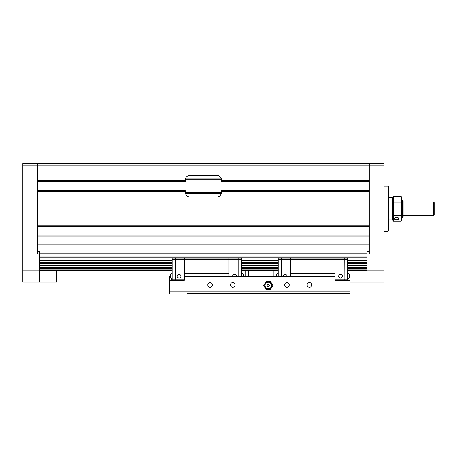 <?xml version="1.0" encoding="UTF-8"?>
<svg xmlns="http://www.w3.org/2000/svg" width="457" height="457" viewBox="0 0 457 457"><rect width="100%" height="100%" fill="white"/><g stroke="black" fill="none" stroke-linecap="round" stroke-linejoin="round"><path stroke-width="0.69" d="M187.599 293.383L350.085 293.383L350.085 270.253M37.52 181.56L185.336 181.56L185.336 180.658L37.52 180.658L37.52 163.617L369.267 163.617L369.267 180.658L221.445 180.658L221.445 181.56L369.267 181.56M369.267 190.809L221.445 190.809L221.445 192.391A4.513 4.513 0 0 1 216.932 196.904L189.855 196.904A4.513 4.513 0 0 1 185.336 192.391L185.336 190.809L37.52 190.809M185.336 180.658L185.336 179.978A4.513 4.513 0 0 1 189.855 175.465L216.932 175.465A4.513 4.513 0 0 1 221.445 179.978L221.445 180.658M221.445 191.712L369.267 191.712L369.267 225.792L37.52 225.792L37.52 191.712L185.336 191.712M369.267 251.63L367.011 251.63L367.011 253.127L39.776 253.127L39.776 251.63L37.52 251.63M37.52 244.861L37.52 236.852L369.267 236.852L369.267 244.861L37.52 244.861M39.776 270.253L172.135 270.253M241.422 270.253L278.204 270.253M347.491 270.253L367.011 270.253M39.776 268.356L172.135 268.356M241.422 268.356L278.204 268.356M347.491 268.356L367.011 268.356M39.776 267.482L172.135 267.482M241.422 267.482L278.204 267.482M347.491 267.482L367.011 267.482M39.776 265.751L172.135 265.751M241.422 265.751L278.204 265.751M347.491 265.751L367.011 265.751M39.776 264.894L172.135 264.894M241.422 264.894L278.204 264.894M347.491 264.894L367.011 264.894M39.776 254.115L367.011 254.115M39.776 270.812L22.85 270.812L22.85 282.1L39.776 282.1L39.776 253.886L367.011 253.886L367.011 282.1L383.937 282.1L383.937 270.812L367.011 270.812M37.52 235.949L369.267 235.949M37.52 226.695L369.267 226.695M56.702 270.253L56.702 282.1L39.776 282.1M171.798 278.953L171.798 280.404L178.053 280.404M183.6 280.404L169.541 280.404L169.541 293.383M273.92 276.456L273.92 270.253M184.548 279.278L184.548 276.456L335.078 276.456L335.078 273.297L290.618 273.297L290.618 273.634L335.078 273.634M170.221 276.456L169.541 276.456L169.541 280.404M350.085 276.456L349.405 276.456M344.218 280.21L347.491 280.21L347.491 279.084L344.218 279.084L344.104 280.095M344.104 259.382L347.491 259.336L347.491 258.176L344.218 258.176L344.104 279.033M347.491 259.336L347.491 279.084M342.413 276.234A1.862 1.862 0 0 0 339.62 274.617A1.862 1.862 0 0 0 339.62 277.845A1.862 1.862 0 0 0 342.413 276.234M281.592 276.456L281.592 258.176L344.104 258.176L344.104 259.336L335.078 259.336M335.078 279.084L344.104 279.084L344.104 259.336M335.078 280.21L344.104 280.21L344.104 279.084M281.592 259.382L281.478 258.176L278.204 258.176L278.204 259.336L281.478 259.336L281.478 276.456M278.204 276.456L278.204 259.336M283.3 276.456A1.862 1.862 0 0 1 285.259 274.371A1.862 1.862 0 0 1 286.996 276.456M290.618 259.336L281.592 259.336M290.618 258.176L290.618 259.308L335.078 259.308L335.078 273.297M290.618 259.308L290.618 273.297M336.026 280.404L335.078 280.404L335.078 279.278M335.078 259.308L335.078 258.176M350.085 280.404L335.078 280.404L335.078 276.456M290.618 276.456L290.618 273.634M276.285 276.456L276.285 274.314L278.204 272.846M349.405 274.314L347.491 272.846L349.405 274.314L349.405 277.588L347.491 279.05M245.706 270.253L245.706 276.456M248.528 276.456L248.528 270.253M271.098 270.253L271.098 276.456M238.034 259.382L241.422 259.336L241.422 258.176L238.148 258.176L238.148 276.456M241.422 259.336L241.422 276.456M236.326 276.456A1.862 1.862 0 0 0 234.367 274.371A1.862 1.862 0 0 0 232.63 276.456M184.548 280.21L175.522 280.21L175.522 258.176L238.034 258.176L238.034 259.336L229.008 259.336M238.034 276.456L238.034 259.336M175.522 259.382L175.408 258.176L172.135 258.176L172.135 259.336L175.408 259.336L175.408 279.084L172.135 279.084L172.135 259.336M175.522 280.095L175.522 279.033M175.408 280.21L172.135 280.21L172.135 279.084M177.213 276.234A1.862 1.862 0 0 1 180.007 274.617A1.862 1.862 0 0 1 180.007 277.845A1.862 1.862 0 0 1 177.213 276.234M184.548 279.084L175.522 279.084M184.548 259.336L175.522 259.336M229.008 273.297L184.548 273.297L184.548 273.634L229.008 273.634L229.008 258.176M184.548 258.176L184.548 259.308L229.008 259.308M184.548 259.308L184.548 273.297M229.008 276.456L229.008 273.634M184.548 276.456L184.548 273.634M172.135 279.05L170.221 277.588L170.221 274.314L172.135 272.846L170.221 274.314M241.422 272.846L243.341 274.314L243.341 276.456M350.085 293.383L332.028 293.383M323.002 293.383L302.694 293.383M293.662 293.383L225.964 293.383M216.932 293.383L196.624 293.383M347.828 278.953L347.828 280.404L341.573 280.404M207.832 284.922A2.331 2.331 0 0 1 211.328 282.9A2.331 2.331 0 0 1 211.328 286.939A2.331 2.331 0 0 1 207.832 284.922M230.397 284.922A2.331 2.331 0 0 1 233.898 282.9A2.331 2.331 0 0 1 233.898 286.939A2.331 2.331 0 0 1 230.397 284.922M284.562 284.922A2.331 2.331 0 0 1 288.059 282.9A2.331 2.331 0 0 1 288.059 286.939A2.331 2.331 0 0 1 284.562 284.922M307.133 284.922A2.331 2.331 0 0 1 310.629 282.9A2.331 2.331 0 0 1 310.629 286.939A2.331 2.331 0 0 1 307.133 284.922M265.997 289.435L270.555 289.435L272.835 285.482L270.555 281.535L265.997 281.535L263.718 285.482L265.997 289.435M268.276 286.613A1.131 1.131 0 0 1 267.145 285.482A1.131 1.131 0 0 1 268.276 284.357A1.131 1.131 0 0 1 269.402 285.482A1.131 1.131 0 0 1 268.276 286.613M367.011 251.63L367.011 253.886L369.267 253.886L369.267 165.874L383.937 165.874L383.937 270.812M396.63 217.132A1.828 1.291 -0 0 1 398.458 218.423A1.828 1.291 -0 0 1 396.63 219.72A1.828 1.291 -0 0 1 394.802 218.423A1.828 1.291 -0 0 1 396.63 217.132C393.745 218.24 393.745 219.229 396.63 220.103C399.515 219.229 399.515 218.24 396.63 217.132M392.963 220.714L392.963 196.79L393.414 196.339L393.414 221.165L392.963 220.714M401.429 198.035L401.989 198.035L401.989 219.474L401.429 219.474M393.414 221.165L400.978 221.165L400.978 215.453L393.414 215.453A214.596 151.741 90 0 1 392.963 215.338M392.963 202.171A214.596 151.741 90 0 1 393.414 202.051L400.978 202.051L400.978 196.339L393.414 196.339M400.978 215.453L400.978 202.051A214.596 151.741 -90 0 1 401.429 202.171L401.429 215.338A214.596 151.741 -90 0 1 400.978 215.453M400.978 221.165L401.429 220.714L401.429 215.338M400.978 196.339L401.429 196.79L401.429 202.171M383.937 186.188L387.884 186.188L387.884 231.322L383.937 231.322M387.884 231.322L388.45 230.756L388.45 186.747L387.884 186.188M392.963 219.206L392.3 219.868L392.3 197.641L388.45 197.641M383.937 165.874L383.937 163.617L369.267 163.617L369.267 165.874L37.52 165.874L37.52 163.617L22.85 163.617L22.85 165.874L37.52 165.874L37.52 253.886L39.776 253.886L39.776 251.63M433.584 215.521L434.15 214.961L434.15 202.548L433.584 201.983L433.584 215.521L403.12 215.521M402.554 217.218L403.12 216.652L403.12 200.852L402.554 200.292L402.554 217.218L401.989 217.218M22.85 270.812L22.85 165.874M39.776 270.19L172.135 270.19M241.422 270.19L278.204 270.19M347.491 270.19L367.011 270.19M39.776 269.927L172.135 269.927M241.422 269.927L278.204 269.927M347.491 269.927L367.011 269.927M39.776 263.306L172.135 263.306M241.422 263.306L278.204 263.306M347.491 263.306L367.011 263.306M39.776 263.043L172.135 263.043M241.422 263.043L278.204 263.043M347.491 263.043L367.011 263.043M39.776 262.804L172.135 262.804M241.422 262.804L278.204 262.804M347.491 262.804L367.011 262.804M39.776 262.484L172.135 262.484M241.422 262.484L278.204 262.484M347.491 262.484L367.011 262.484M39.776 260.719L172.135 260.719M241.422 260.719L278.204 260.719M347.491 260.719L367.011 260.719M39.776 260.399L172.135 260.399M241.422 260.399L278.204 260.399M347.491 260.399L367.011 260.399M39.776 257.782L367.011 257.782M39.776 256.983L367.011 256.983M185.473 193.482L221.314 193.482M185.348 192.683L221.439 192.683M185.348 179.687L221.439 179.687M185.473 178.893L221.314 178.893M350.085 291.126L169.541 291.126M268.276 281.918A3.57 3.57 0 0 0 265.186 287.27A3.57 3.57 0 0 0 271.367 287.27A3.57 3.57 0 0 0 268.276 281.918M268.276 288.727A3.245 3.245 0 0 1 265.031 285.482A3.245 3.245 0 0 1 268.276 282.237A3.245 3.245 0 0 1 271.521 285.482A3.245 3.245 0 0 1 268.276 288.727M367.011 282.1L350.085 282.1M392.963 198.304L392.3 197.641M392.3 219.868L388.45 219.868M403.12 201.983L433.584 201.983M401.989 200.292L402.554 200.292"/></g></svg>
